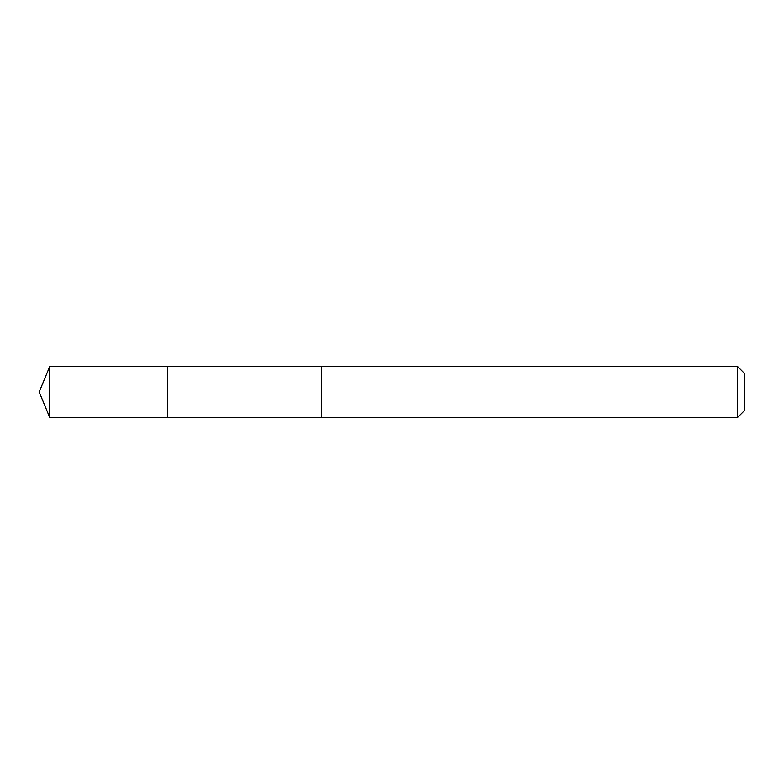 <?xml version="1.0" encoding="UTF-8"?>
<svg xmlns="http://www.w3.org/2000/svg" width="784" height="784" viewBox="0 0 784 784"><rect width="100%" height="100%" fill="white"/><g stroke="black" fill="none" stroke-linecap="round" stroke-linejoin="round"><path stroke-width="1.18" d="M167.492 366.383L49.823 366.344L49.823 417.656L167.492 417.656L167.492 366.344L321.44 366.353L321.44 417.647L167.492 417.656L167.492 366.383M321.44 366.344L321.44 417.656L737.391 417.656L737.391 366.344L321.44 366.344M737.391 366.344L744.8 373.752L744.8 410.248L737.391 417.656M167.492 417.656L49.823 417.656L39.2 392L49.823 417.656M39.2 392L49.823 366.344"/></g></svg>
